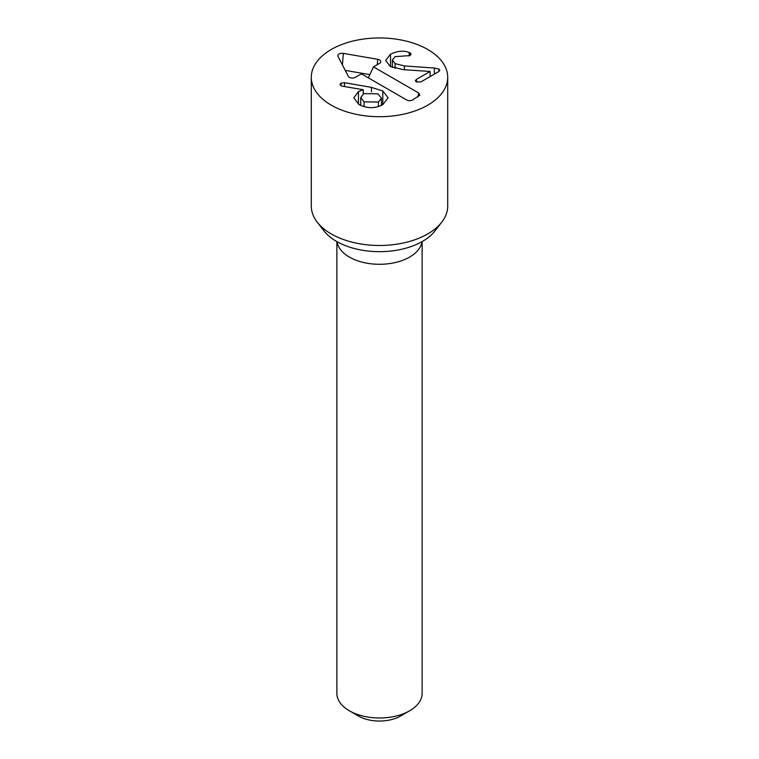 <?xml version="1.0" encoding="UTF-8"?>
<svg xmlns="http://www.w3.org/2000/svg" width="759" height="759" viewBox="0 0 759 759"><rect width="100%" height="100%" fill="white"/><g stroke="black" fill="none" stroke-linecap="round" stroke-linejoin="round"><path stroke-width="1.14" d="M410.154 52.94L411.112 54.174L409.974 55.597L395.088 56.64L392.356 60.075L395.088 63.633L404.405 65.938L434.347 68.035L438.949 69.05L439.831 70.217L438.721 71.593L420.856 81.915L416.33 81.981L415.372 80.672L416.444 79.363L430.125 71.469L403.39 69.676L390.268 66.46L385.648 60.397L390.524 54.174C397.488 50.891 403.712 50.341 409.186 52.513L410.154 52.94L410.154 55.483M395.088 68.443L395.088 63.633M434.347 74.116L434.347 68.035M430.125 76.564L430.125 71.469M390.524 66.602L390.524 54.174M409.186 55.919L409.186 52.513M342.783 86.27L340.952 85.691L340.013 84.448L340.99 83.167L344.501 82.693L371.464 87.38L382.792 90.985L388.134 97.826L382.83 104.6C375.307 108.689 367.365 108.67 359.007 104.533L353.827 97.788L358.447 91.602L363.267 89.733L342.783 86.27M363.267 93.936L363.267 89.856M359.662 104.894L360.724 104.448M378.001 93.831L363.798 93.613L360.724 97.56L364.092 101.858L378.418 102.057L381.416 98.177L378.001 93.831M364.092 106.687L364.092 101.858M382.792 104.619L382.792 90.985M381.416 104.192L382.536 104.761M371.464 91.896L371.464 87.38M378.418 106.535L378.418 102.057M418.683 92.987L419.86 95.179L412.659 99.951A4.26 2.457 180 0 1 406.625 99.951L361.417 73.851L355.383 77.323A4.26 2.457 180 0 1 348.286 76.289L338.04 56.451A4.26 2.457 180 0 1 337.935 56.213A4.26 2.457 180 0 1 343.343 53.386L377.707 59.306A4.26 2.457 180 0 1 380.667 62.134A4.26 2.457 180 0 1 379.5 63.405L373.475 66.887L418.683 92.987L417.877 96.934M373.475 66.887L368.371 77.864M377.707 59.306L377.28 64.686M369.88 74.629L345.241 70.388M336.873 241.599L336.873 693.384A42.627 24.611 0 0 0 349.358 710.785L358.4 716.003A29.838 17.229 0 0 0 400.6 716.003L409.642 710.785A42.627 24.611 0 0 0 422.127 693.384L422.127 241.599M349.358 710.785A42.627 24.611 0 0 0 409.642 710.785L400.6 716.003M337.015 241.675A42.627 24.611 0 0 0 364.794 262.775A42.627 24.611 0 0 0 409.642 257.083A42.627 24.611 0 0 0 421.985 241.675M317.243 222.178L323.979 230.888A60.824 35.113 0 0 0 336.493 241.381A60.824 35.113 0 0 0 435.021 230.888L441.757 222.178A68.206 39.373 180 0 1 331.275 233.952A68.206 39.373 180 0 1 317.243 222.178A68.206 39.373 180 0 1 311.294 206.106L311.294 77.323A68.206 39.373 180 0 1 379.5 37.95A68.206 39.373 180 0 1 447.706 77.323A68.206 39.373 180 0 1 405.6 113.708A68.206 39.373 180 0 1 331.275 105.169A68.206 39.373 180 0 1 311.294 77.323M447.706 77.323L447.706 206.106A68.206 39.373 180 0 1 441.757 222.178M404.405 69.743L404.405 65.938M438.949 71.45L438.949 69.05M416.444 82.038L416.444 79.363M358.447 104.192L358.447 91.602M344.501 86.564L344.501 82.693M340.99 85.71L340.99 83.167M343.343 53.386L342.423 64.942M392.356 67.494L392.356 60.075M360.724 97.56L360.724 105.425M381.416 98.177L381.416 105.349"/></g></svg>
